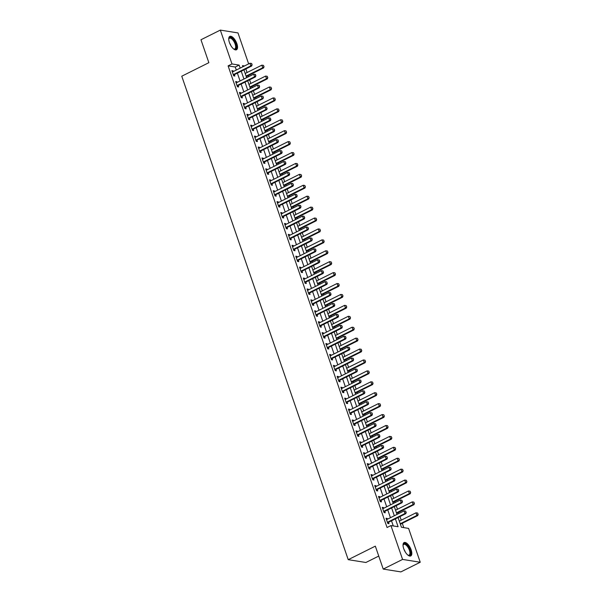 <?xml version="1.0" encoding="UTF-8"?>
<svg xmlns="http://www.w3.org/2000/svg" width="602" height="602" viewBox="0 0 602 602"><rect width="100%" height="100%" fill="white"/><g stroke="black" fill="none" stroke-linecap="round" stroke-linejoin="round"><path stroke-width="0.9" d="M403.709 548.67A7.472 3.206 -116.5 0 1 404.092 542.575A7.472 3.206 -116.5 0 1 411.151 549.859A7.472 3.206 -116.5 0 1 410.767 555.947A7.472 3.206 -116.5 0 1 403.709 548.67M229.415 42.486A7.472 3.206 -116.5 0 1 229.798 36.398A7.472 3.206 -116.5 0 1 236.864 43.675A7.472 3.206 -116.5 0 1 236.473 49.77A7.472 3.206 -116.5 0 1 229.415 42.486M378.748 556.075L365.888 562.486L348.227 559.672L181.759 76.206L208.856 62.683L200.963 39.755L220.324 30.1L237.986 32.922L248.649 63.887M403.791 527.63L402.294 523.281M401.225 520.181L399.984 516.576M398.915 513.476L398.532 512.362M397.463 509.262L396.221 505.657M395.153 502.557L394.777 501.443M393.708 498.343L392.466 494.739M391.398 491.638L391.014 490.525M389.945 487.424L388.704 483.82M387.635 480.72L387.252 479.606M386.183 476.506L384.949 472.901M383.88 469.801L383.497 468.687M382.428 465.587L381.186 461.982M380.118 458.882L379.734 457.776M378.666 454.668L377.424 451.064M376.355 447.963L375.979 446.857M374.911 443.749L373.669 440.152M372.6 437.044L372.217 435.938M371.148 432.83L369.906 429.234M368.838 426.126L368.454 425.02M367.386 421.912L366.151 418.315M365.083 415.207L364.699 414.101M363.631 410.993L362.389 407.396M361.32 404.288L360.937 403.182M359.868 400.074L358.626 396.477M357.558 393.369L357.182 392.263M356.113 389.155L354.871 385.558M353.803 382.451L353.419 381.344M352.351 378.237L351.109 374.64M350.04 371.532L349.657 370.426M348.588 367.325L347.354 363.721M346.285 360.613L345.902 359.507M344.833 356.407L343.591 352.802M342.523 349.702L342.139 348.588M341.071 345.488L339.829 341.883M338.76 338.783L338.384 337.669M337.316 334.569L336.074 330.965M335.005 327.864L334.622 326.751M333.553 323.65L332.312 320.046M331.243 316.945L330.859 315.832M329.791 312.731L328.549 309.127M327.48 306.027L327.104 304.913M326.036 301.813L324.794 298.208M323.725 295.108L323.342 293.994M322.273 290.894L321.032 287.289M319.963 284.189L319.579 283.075M318.518 279.975L317.277 276.371M316.208 273.27L315.824 272.157M314.756 269.056L313.514 265.452M312.446 262.352L312.062 261.238M310.993 258.138L309.752 254.533M308.683 251.433L308.307 250.319M307.238 247.219L305.997 243.614M304.928 240.514L304.544 239.4M303.476 236.3L302.234 232.696M301.166 229.595L300.782 228.489M299.713 225.381L298.479 221.777M297.411 218.677L297.027 217.57M295.958 214.462L294.717 210.858M293.648 207.758L293.264 206.652M292.196 203.544L290.954 199.947M289.886 196.839L289.509 195.733M288.441 192.625L287.199 189.028M286.131 185.92L285.747 184.814M284.678 181.706L283.437 178.109M282.368 175.001L281.984 173.895M280.916 170.787L279.682 167.19M278.613 164.083L278.229 162.976M277.161 159.869L275.919 156.272M274.851 153.164L274.467 152.058M273.398 148.95L272.157 145.353M271.088 142.245L270.712 141.139M269.643 138.031L268.402 134.434M267.333 131.326L266.949 130.22M265.881 127.12L264.639 123.515M263.571 120.408L263.187 119.301M262.118 116.201L260.884 112.597M259.816 109.496L259.432 108.383M258.363 105.282L257.122 101.678M256.053 98.577L255.669 97.464M254.601 94.364L253.359 90.759M252.291 87.659L251.914 86.545M250.846 83.445L249.604 79.84M248.536 76.74L248.152 75.626M247.083 72.526L245.842 68.921M398.08 517.524L401.429 527.254L408.592 528.398L420.241 562.245L402.58 559.424L390.931 525.576L398.088 526.72L395.386 518.871M402.58 559.424L383.226 569.078L400.887 571.9L420.241 562.245M244.909 72.691L245.255 73.436M246.707 77.65L246.338 76.589M248.671 83.603L249.017 84.355M250.462 88.569L250.101 87.508M252.426 94.522L252.772 95.274M254.225 99.488L253.856 98.427A0.956 0.828 99.1 0 1 254.097 98.254L271.133 89.751L270.268 89.615L269.372 86.997L252.697 95.312M256.189 105.44L256.535 106.193M257.987 110.407L257.618 109.346A0.956 0.828 99.1 0 1 257.852 109.165L274.888 100.669L274.03 100.534L273.127 97.915L256.46 106.23M259.951 116.359L260.29 117.112M261.742 121.326L261.381 120.257A0.956 0.828 99.1 0 1 261.614 120.084L278.651 111.588L277.793 111.453L276.89 108.834L260.222 117.149M263.706 127.278L264.052 128.03M265.505 132.244L265.136 131.176A0.956 0.828 99.1 0 1 265.377 131.003L282.406 122.507L281.548 122.372L280.645 119.753L263.977 128.068M267.469 138.197L267.815 138.949M269.26 143.163L268.898 142.095M271.224 149.115L271.57 149.868M273.022 154.082L272.653 153.013M274.986 160.034L275.332 160.787M276.785 164.993L276.416 163.932A0.956 0.828 99.1 0 1 276.649 163.759L293.686 155.263L292.828 155.128L291.925 152.509L275.257 160.824M278.749 170.953L279.087 171.705M280.54 175.912L280.178 174.851A0.956 0.828 99.1 0 1 280.412 174.678L297.448 166.182L296.59 166.047L295.687 163.428L279.019 171.736M282.504 181.872L282.85 182.624M284.302 186.831L283.933 185.77M286.266 192.79L286.612 193.535M288.057 197.749L287.696 196.688M290.021 203.709L290.367 204.454M291.82 208.668L291.451 207.607M293.784 214.628L294.13 215.373M295.582 219.587L295.213 218.526M297.546 225.547L297.885 226.292M299.337 230.506L298.976 229.445M301.301 236.466L301.647 237.211M303.099 241.425L302.731 240.364A0.956 0.828 99.1 0 1 302.972 240.19L320.008 231.695L319.143 231.559L318.24 228.933L301.572 237.248M305.063 247.384L305.41 248.129M306.854 252.343L306.493 251.282M308.818 258.303L309.165 259.048M310.617 263.262L310.248 262.201M312.581 269.222L312.927 269.967M314.379 274.181L314.011 273.12A0.956 0.828 99.1 0 1 314.244 272.947L331.281 264.451L330.423 264.308L329.52 261.689L312.852 270.005M316.343 280.141L316.682 280.886M318.134 285.1L317.773 284.039A0.956 0.828 99.1 0 1 318.007 283.866L335.043 275.37L334.185 275.227L333.282 272.608L316.614 280.923M320.098 291.059L320.445 291.804M321.897 296.018L321.528 294.957A0.956 0.828 99.1 0 1 321.769 294.784L338.806 286.289L337.94 286.146L337.037 283.527L320.369 291.842M323.861 301.978L324.207 302.723M325.652 306.937L325.291 305.876M327.616 312.897L327.962 313.642M329.414 317.856L329.046 316.795M331.378 323.808L331.725 324.561M333.177 328.775L332.808 327.714M335.141 334.727L335.487 335.48M336.932 339.694L336.571 338.633M338.896 345.646L339.242 346.398M340.694 350.612L340.326 349.551M342.658 356.565L343.005 357.317M344.449 361.531L344.088 360.463M346.413 367.483L346.76 368.236M348.212 372.45L347.843 371.381M350.176 378.402L350.522 379.155M351.974 383.369L351.606 382.3M353.938 389.321L354.285 390.073M355.729 394.287L355.368 393.219A0.956 0.828 99.1 0 1 355.601 393.046L372.638 384.55L371.78 384.415L370.877 381.796L354.209 390.111M357.693 400.24L358.039 400.992M359.492 405.199L359.123 404.138A0.956 0.828 99.1 0 1 359.364 403.965L376.4 395.469L375.535 395.333L374.632 392.715L357.964 401.03M361.456 411.158L361.802 411.911M363.254 416.117L362.886 415.056A0.956 0.828 99.1 0 1 363.119 414.883L380.155 406.388L379.298 406.252L378.395 403.633L361.727 411.941M365.218 422.077L365.557 422.822M367.009 427.036L366.641 425.975M368.973 432.996L369.319 433.741M370.772 437.955L370.403 436.894M372.736 443.915L373.082 444.66M374.527 448.874L374.166 447.813A0.956 0.828 99.1 0 1 374.399 447.64L391.435 439.144L390.578 439.008L389.675 436.382L373.007 444.697M376.491 454.834L376.837 455.579M378.289 459.793L377.921 458.732M380.253 465.752L380.599 466.497M382.052 470.711L381.683 469.65M384.016 476.671L384.354 477.416M385.807 481.63L385.446 480.569M387.771 487.59L388.117 488.335M389.569 492.549L389.201 491.488M391.533 498.509L391.879 499.254M393.324 503.468L392.963 502.407M395.288 509.427L395.634 510.172M397.087 514.386L396.718 513.325A0.956 0.828 99.1 0 1 396.959 513.152L413.995 504.657L413.13 504.514L412.235 501.895L395.559 510.21M399.051 520.346L399.397 521.091M400.857 525.584L400.481 524.244A0.956 0.828 99.1 0 1 400.714 524.071L417.75 515.575L416.893 515.432L415.99 512.814L399.322 521.129M236.308 70.043L235.262 67.018L228.105 65.881L387.056 527.51L390.931 525.576M393.287 525.952L391.511 520.805M390.442 517.697L387.756 509.886M386.687 506.779L383.993 498.968M382.925 495.86L380.238 488.049M379.17 484.941L376.476 477.13M375.407 474.022L372.713 466.211M371.645 463.104L368.958 455.293M367.89 452.185L365.196 444.374M364.127 441.274L361.441 433.455M360.372 430.355L357.678 422.536M356.61 419.436L353.916 411.617M352.847 408.517L350.161 400.699M349.092 397.598L346.398 389.78M345.33 386.68L342.643 378.861M341.575 375.761L338.881 367.942M337.812 364.842L335.118 357.024M334.05 353.923L331.363 346.105M330.295 343.005L327.601 335.186M326.532 332.086L323.846 324.267M322.777 321.167L320.083 313.349M319.015 310.248L316.321 302.437M315.252 299.329L312.566 291.518M311.497 288.411L308.803 280.6M307.735 277.492L305.048 269.681M303.98 266.573L301.286 258.762M300.217 255.654L297.523 247.843M296.455 244.736L293.768 236.925M292.7 233.817L290.006 226.006M288.937 222.898L286.251 215.087M285.182 211.979L282.488 204.168M281.42 201.068L278.726 193.25M277.657 190.149L274.971 182.331M273.902 179.23L271.209 171.412M270.14 168.312L267.446 160.493M266.385 157.393L263.691 149.574M262.623 146.474L259.929 138.656M258.86 135.555L256.174 127.737M255.105 124.637L252.411 116.818M251.343 113.718L248.649 105.899M247.58 102.799L244.894 94.981M243.825 91.88L241.131 84.062M240.063 80.961L237.376 73.143M233.32 71.533L233.072 70.795L231.875 70.607L233.681 75.852L234.87 76.04L234.404 74.686L233.561 75.506M237.083 82.451L236.827 81.714L235.638 81.526L237.436 86.763L238.633 86.959L238.166 85.597L237.323 86.425M240.838 93.37L240.589 92.633L239.393 92.445L241.199 97.682L242.395 97.878L241.929 96.516L241.078 97.343M244.6 104.289L244.344 103.552L243.155 103.363L244.961 108.601L246.15 108.796L245.684 107.434L244.841 108.262M248.363 115.208L248.107 114.47L246.91 114.282L248.716 119.52L249.913 119.715L249.446 118.353M252.118 126.127L251.869 125.389L250.673 125.201L252.479 130.438L253.668 130.634L253.201 129.272M255.88 137.045L255.624 136.308L254.435 136.12L256.234 141.357L257.43 141.553L256.964 140.191L256.121 141.018M259.635 147.964L259.387 147.227L258.19 147.038L259.996 152.276L261.193 152.472L260.726 151.11L259.876 151.937M263.398 158.875L263.142 158.145L261.953 157.957L263.759 163.195L264.948 163.383L264.481 162.028M267.16 169.794L266.904 169.064L265.708 168.876L267.514 174.113L268.71 174.302L268.244 172.947M270.915 180.713L270.667 179.983L269.47 179.795L271.276 185.032L272.465 185.22L271.999 183.866M274.678 191.632L274.422 190.902L273.233 190.714L275.031 195.951L276.228 196.139L275.761 194.785M278.433 202.55L278.184 201.82L276.988 201.632L278.794 206.87L279.99 207.058L279.524 205.703M282.195 213.469L281.939 212.739L280.75 212.544L282.556 217.789L283.745 217.977L283.279 216.622L282.436 217.45M285.958 224.388L285.702 223.658L284.505 223.462L286.311 228.707L287.508 228.895L287.041 227.541M289.712 235.307L289.464 234.577L288.268 234.381L290.074 239.626L291.263 239.814L290.796 238.46M293.475 246.226L293.219 245.496L292.03 245.3L293.829 250.545L295.025 250.733L294.559 249.378L293.716 250.199M297.23 257.144L296.982 256.414L295.785 256.219L297.591 261.464L298.788 261.652L298.321 260.297L297.471 261.118M300.992 268.063L300.737 267.333L299.548 267.137L301.354 272.382L302.543 272.571L302.076 271.216L301.233 272.036M304.755 278.982L304.499 278.244L303.303 278.056L305.109 283.301L306.305 283.489L305.839 282.135M308.51 289.901L308.262 289.163L307.065 288.975L308.871 294.22L310.06 294.408L309.594 293.054M312.272 300.819L312.017 300.082L310.828 299.894L312.634 305.139L313.823 305.327L313.356 303.972M316.027 311.738L315.779 311.001L314.583 310.813L316.389 316.058L317.585 316.246L317.119 314.891M319.79 322.657L319.534 321.919L318.345 321.731L320.151 326.969L321.34 327.164L320.874 325.802M323.552 333.576L323.297 332.838L322.108 332.65L323.906 337.888L325.103 338.083L324.636 336.721M327.307 344.494L327.059 343.757L325.863 343.569L327.669 348.806L328.865 349.002L328.391 347.64M331.07 355.413L330.814 354.676L329.625 354.488L331.431 359.725L332.62 359.921L332.153 358.559M334.825 366.332L334.577 365.595L333.38 365.406L335.186 370.644L336.383 370.84L335.916 369.477L335.073 370.305M338.587 377.251L338.339 376.513L337.143 376.325L338.949 381.563L340.138 381.758L339.671 380.396L338.828 381.224M342.35 388.17L342.094 387.432L340.905 387.244L342.704 392.481L343.9 392.67L343.433 391.315L342.591 392.143M346.105 399.081L345.857 398.351L344.66 398.163L346.466 403.4L347.663 403.588L347.188 402.234M349.867 410L349.611 409.27L348.423 409.082L350.229 414.319L351.417 414.507L350.951 413.153M353.622 420.918L353.374 420.188L352.178 420L353.984 425.238L355.18 425.426L354.713 424.071L353.871 424.899M357.385 431.837L357.137 431.107L355.94 430.919L357.746 436.157L358.935 436.345L358.468 434.99M361.147 442.756L360.891 442.026L359.703 441.83L361.501 447.075L362.697 447.263L362.231 445.909M364.902 453.675L364.654 452.945L363.457 452.749L365.263 457.994L366.46 458.182L365.986 456.828M368.665 464.593L368.409 463.864L367.22 463.668L369.026 468.913L370.215 469.101L369.748 467.746M372.427 475.512L372.171 474.782L370.975 474.587L372.781 479.832L373.977 480.02L373.511 478.665M376.182 486.431L375.934 485.701L374.737 485.505L376.543 490.75L377.732 490.939L377.266 489.584L376.423 490.404M379.945 497.35L379.689 496.62L378.5 496.424L380.298 501.669L381.495 501.857L381.028 500.503L380.186 501.323M383.7 508.269L383.451 507.539L382.255 507.343L384.061 512.588L385.257 512.776L384.783 511.422M387.462 519.187L387.206 518.45L386.017 518.262L387.823 523.507L389.012 523.695L388.546 522.34M383.226 569.078L375.332 546.149L348.227 559.672M228.105 65.881L231.973 63.947L220.324 30.1M240.175 68.109L239.137 65.091L231.973 63.947M394.318 515.771L391.624 507.953M390.555 504.852L387.869 497.034M386.8 493.933L384.106 486.115M383.038 483.015L380.351 475.196M379.283 472.096L376.589 464.277M375.52 461.177L372.826 453.359M371.758 450.258L369.071 442.44M368.003 439.34L365.309 431.521M364.24 428.421L361.554 420.602M360.485 417.502L357.791 409.684M356.723 406.583L354.029 398.765M352.96 395.664L350.274 387.854M349.205 384.746L346.511 376.935M345.443 373.827L342.749 366.016M341.68 362.908L338.994 355.097M337.925 351.989L335.231 344.178M334.163 341.071L331.476 333.26M330.408 330.152L327.714 322.341M326.645 319.233L323.951 311.422M322.883 308.314L320.196 300.503M319.128 297.396L316.434 289.585M315.365 286.484L312.679 278.666M311.61 275.565L308.916 267.747M307.848 264.647L305.154 256.828M304.085 253.728L301.399 245.909M300.33 242.809L297.636 234.991M296.568 231.89L293.881 224.072M292.813 220.972L290.119 213.153M289.05 210.053L286.356 202.234M285.288 199.134L282.601 191.316M281.533 188.215L278.839 180.397M277.77 177.297L275.084 169.478M274.015 166.378L271.321 158.559M270.253 155.459L267.559 147.648M266.49 144.54L263.804 136.729M262.735 133.621L260.041 125.81M258.973 122.703L256.286 114.892M255.218 111.784L252.524 103.973M251.455 100.865L248.761 93.054M247.693 89.946L245.006 82.135M243.938 79.028L241.244 71.217M244.517 65.949L242.478 65.626L242.869 66.769M243.938 69.87L246.632 77.688M247.7 80.788L250.394 88.607M251.463 91.707L254.149 99.526M255.218 102.626L257.912 110.444M258.98 113.545L261.667 121.363M262.735 124.463L265.429 132.282M266.498 135.382L269.192 143.201M270.26 146.301L272.947 154.112M274.015 157.22L276.709 165.031M277.778 168.139L280.464 175.95M281.533 179.057L284.227 186.868M285.295 189.976L287.989 197.787M289.058 200.895L291.744 208.706M292.813 211.814L295.507 219.625M296.575 222.732L299.262 230.543M300.33 233.651L303.024 241.462M304.093 244.562L306.787 252.381M307.855 255.481L310.542 263.3M311.61 266.4L314.304 274.219M315.373 277.319L318.059 285.137M319.128 288.238L321.822 296.056M322.89 299.156L325.584 306.975M326.653 310.075L329.339 317.894M330.408 320.994L333.102 328.812M334.17 331.913L336.857 339.731M337.925 342.831L340.619 350.65M341.688 353.75L344.382 361.569M345.45 364.669L348.137 372.487M349.205 375.588L351.899 383.406M352.968 386.507L355.654 394.318M356.723 397.425L359.417 405.236M360.485 408.344L363.179 416.155M364.248 419.263L366.934 427.074M368.003 430.182L370.697 437.993M371.765 441.1L374.452 448.911M375.52 452.019L378.214 459.83M379.283 462.938L381.977 470.749M383.045 473.857L385.731 481.668M386.8 484.768L389.494 492.587M390.563 495.687L393.249 503.505M394.318 506.606L397.011 514.424M235.262 67.018L239.137 65.091M232.109 71.277L233.072 70.795M235.864 82.196L236.827 81.714M239.626 93.114L240.589 92.633M243.389 104.033L244.344 103.552M247.144 114.952L248.107 114.47M250.906 125.871L251.869 125.389M254.661 136.789L255.624 136.308M258.424 147.708L259.387 147.227M262.186 158.627L263.142 158.145M265.941 169.546L266.904 169.064M269.704 180.465L270.667 179.983M273.458 191.383L274.422 190.902M277.221 202.302L278.184 201.82M280.983 213.221L281.939 212.739M284.738 224.14L285.702 223.658M288.501 235.051L289.464 234.577M292.256 245.97L293.219 245.496M296.018 256.888L296.982 256.414M299.781 267.807L300.737 267.333M303.536 278.726L304.499 278.244M307.298 289.645L308.262 289.163M311.053 300.564L312.017 300.082M314.816 311.482L315.779 311.001M318.578 322.401L319.534 321.919M322.333 333.32L323.297 332.838M326.096 344.239L327.059 343.757M329.851 355.157L330.814 354.676M333.613 366.076L334.577 365.595M337.376 376.995L338.339 376.513M341.131 387.914L342.094 387.432M344.893 398.833L345.857 398.351M348.648 409.751L349.611 409.27M352.411 420.67L353.374 420.188M356.173 431.589L357.137 431.107M359.928 442.508L360.891 442.026M363.691 453.426L364.654 452.945M367.446 464.345L368.409 463.864M371.208 475.256L372.171 474.782M374.971 486.175L375.934 485.701M378.726 497.094L379.689 496.62M382.488 508.013L383.451 507.539M386.243 518.932L387.206 518.45M233.787 74.37L234.645 74.513L251.681 66.009L250.816 65.874L233.787 74.37A0.956 0.828 -80.9 0 0 233.561 74.528L233.313 74.776M234.645 74.513A0.956 0.828 -80.9 0 0 234.419 74.671L233.561 74.528M251.508 63.466L252.103 64.798L251.651 63.488L249.92 63.255L232.884 71.751A0.956 0.828 -80.9 0 1 232.635 71.826L232.312 71.864M251.96 64.775L250.816 65.874L249.92 63.255M251.681 66.009L252.103 64.798M246.278 76.65L246.353 76.574A0.956 0.828 99.1 0 1 246.579 76.416L263.608 67.913L262.75 67.778L261.847 65.159L245.18 73.474M264.037 66.702L263.443 65.37L264.037 66.702L263.608 67.913M246.083 76.093L262.75 67.778L263.894 66.679M261.847 65.159L263.443 65.37M237.542 85.288L238.4 85.424L255.436 76.928L254.578 76.793L237.542 85.288A0.956 0.828 -80.9 0 0 237.323 85.446L237.068 85.695M238.4 85.424A0.956 0.828 -80.9 0 0 238.181 85.582L237.323 85.446M255.263 74.385L255.858 75.717L255.406 74.407L253.675 74.174L236.639 82.67A0.956 0.828 -80.9 0 1 236.39 82.745L236.067 82.783M255.715 75.694L254.578 76.793L253.675 74.174M255.436 76.928L255.858 75.717M241.304 96.207L242.162 96.343L259.199 87.847L258.341 87.711L241.304 96.207A0.956 0.828 -80.9 0 0 241.078 96.365L240.83 96.613M242.162 96.343A0.956 0.828 -80.9 0 0 241.944 96.501L241.078 96.365M259.026 85.303L259.62 86.635L259.169 85.326L257.438 85.093L240.401 93.588A0.956 0.828 -80.9 0 1 240.153 93.664L239.829 93.701M259.477 86.613L258.341 87.711L257.438 85.093M259.199 87.847L259.62 86.635M245.059 107.126L245.925 107.261L262.954 98.766L262.096 98.63L245.059 107.126A0.956 0.828 -80.9 0 0 244.841 107.284L244.593 107.532M245.925 107.261A0.956 0.828 -80.9 0 0 245.699 107.419L244.841 107.284M262.788 96.222L263.383 97.554L262.931 96.245L261.193 96.011L244.156 104.507A0.956 0.828 -80.9 0 1 243.908 104.582L243.584 104.62M263.24 97.532L262.096 98.63L261.193 96.011M262.954 98.766L263.383 97.554M250.033 87.568L250.116 87.493A0.956 0.828 99.1 0 1 250.334 87.335L267.371 78.832L266.513 78.696L265.61 76.078L248.942 84.393M267.792 77.62L267.198 76.288L267.792 77.62L267.371 78.832M249.845 87.012L266.513 78.696L267.649 77.598M265.61 76.078L267.198 76.288M271.555 88.539L270.96 87.207L271.555 88.539L271.133 89.751M253.6 97.93L270.268 89.615L271.412 88.517M269.372 86.997L270.96 87.207M275.31 99.458L274.723 98.126L275.31 99.458L274.888 100.669M257.363 108.849L274.03 100.534L275.167 99.435M273.127 97.915L274.723 98.126M266.995 108.45L266.543 107.141L266.995 108.45L265.858 109.549L266.716 109.684L249.679 118.18A0.956 0.828 -80.9 0 0 249.461 118.338L248.603 119.181M247.347 115.539L247.67 115.501A0.956 0.828 -80.9 0 0 247.919 115.426L264.955 106.93L265.858 109.549L248.822 118.045A0.956 0.828 -80.9 0 0 248.603 118.203L248.348 118.451M266.543 107.141L264.955 106.93M266.716 109.684L267.137 108.473M279.072 110.377L278.478 109.045L279.072 110.377L278.651 111.588M261.118 119.768L277.793 111.453L278.929 110.354M276.89 108.834L278.478 109.045M228.745 39.228A6.464 2.777 -116.5 0 1 228.798 38.889A6.464 2.777 -116.5 0 1 232.372 38.543A6.464 2.777 -116.5 0 1 236.247 45.955A6.464 2.777 -116.5 0 1 233.877 49.071A6.464 2.777 -116.5 0 1 233.576 48.912M233.629 48.943A5.99 2.574 63.5 0 0 234.803 48.943A5.99 2.574 63.5 0 0 235.307 44.676A5.99 2.574 63.5 0 0 231.996 39.092A5.99 2.574 63.5 0 0 229.46 38.227A5.99 2.574 63.5 0 0 228.752 39.168M236.044 49.906A7.427 3.191 63.5 0 0 236.375 44.48A7.427 3.191 63.5 0 0 232.349 37.828A7.427 3.191 63.5 0 0 229.437 36.654M403.031 545.404A6.464 2.777 -116.5 0 1 403.092 545.066A6.464 2.777 -116.5 0 1 406.154 544.306A6.464 2.777 -116.5 0 1 410.03 550.085A6.464 2.777 -116.5 0 1 408.171 555.255A6.464 2.777 -116.5 0 1 407.863 555.089M407.915 555.119A5.99 2.574 63.5 0 0 409.097 555.119A5.99 2.574 63.5 0 0 409.405 550.243A5.99 2.574 63.5 0 0 403.746 544.404A5.99 2.574 63.5 0 0 403.039 545.344M410.338 556.082A7.427 3.191 63.5 0 0 410.511 550.16A7.427 3.191 63.5 0 0 403.731 542.831M270.757 119.369L270.306 118.06L270.757 119.369L269.613 120.468L270.479 120.603L253.442 129.099A0.956 0.828 -80.9 0 0 253.216 129.257L252.358 130.1M251.109 126.458L251.433 126.42A0.956 0.828 -80.9 0 0 251.681 126.345L268.718 117.849L269.613 120.468L252.584 128.963A0.956 0.828 -80.9 0 0 252.358 129.121L252.11 129.37M270.306 118.06L268.718 117.849M270.479 120.603L270.9 119.392M256.339 139.882L257.197 140.018L274.234 131.522L273.376 131.386L256.339 139.882A0.956 0.828 -80.9 0 0 256.121 140.04L255.865 140.289M257.197 140.018A0.956 0.828 -80.9 0 0 256.979 140.176L256.121 140.04M274.06 128.978L274.655 130.31L274.203 129.001L272.473 128.768L255.436 137.264A0.956 0.828 -80.9 0 1 255.188 137.339L254.864 137.376M274.512 130.288L273.376 131.386L272.473 128.768M274.234 131.522L274.655 130.31M260.102 150.801L260.959 150.936L277.996 142.441L277.138 142.305L260.102 150.801A0.956 0.828 -80.9 0 0 259.876 150.959L259.628 151.207M260.959 150.936A0.956 0.828 -80.9 0 0 260.741 151.094L259.876 150.959M277.823 139.89L278.417 141.229L277.966 139.92L276.235 139.687L259.199 148.182A0.956 0.828 -80.9 0 1 258.95 148.258L258.627 148.295M278.274 141.207L277.138 142.305L276.235 139.687M277.996 142.441L278.417 141.229M282.037 152.125L281.585 150.809L282.037 152.125L280.893 153.224L281.751 153.359L264.722 161.855A0.956 0.828 -80.9 0 0 264.496 162.013L263.638 162.856M262.389 159.214L262.705 159.176A0.956 0.828 -80.9 0 0 262.954 159.101L279.99 150.605L280.893 153.224L263.857 161.72A0.956 0.828 -80.9 0 0 263.638 161.878L263.39 162.126M281.585 150.809L279.99 150.605M281.751 153.359L282.18 152.148M285.792 163.044L285.34 161.727L285.792 163.044L284.656 164.143L285.514 164.278L268.477 172.774A0.956 0.828 -80.9 0 0 268.259 172.932L267.401 173.775M266.144 170.133L266.468 170.095A0.956 0.828 -80.9 0 0 266.716 170.02L283.753 161.517L284.656 164.143L267.619 172.639A0.956 0.828 -80.9 0 0 267.401 172.797L267.145 173.045M285.34 161.727L283.753 161.517M285.514 164.278L285.935 163.067M282.835 121.295L282.24 119.964L282.835 121.295L282.406 122.507M264.88 130.687L281.548 122.372L282.692 121.273M280.645 119.753L282.24 119.964M268.831 142.162L268.913 142.08A0.956 0.828 99.1 0 1 269.132 141.921L286.168 133.426L285.31 133.29L284.407 130.672L267.739 138.987M286.59 132.214L285.995 130.882L286.59 132.214L286.168 133.426M268.642 141.605L285.31 133.29L286.447 132.192M284.407 130.672L285.995 130.882M272.593 153.081L272.668 152.998A0.956 0.828 99.1 0 1 272.894 152.84L289.931 144.345L289.065 144.209L288.17 141.59L271.494 149.906M290.352 143.133L289.758 141.801L290.352 143.133L289.931 144.345M272.397 152.524L289.065 144.209L290.209 143.11M288.17 141.59L289.758 141.801M294.115 154.052L293.52 152.72L294.115 154.052L293.686 155.263M276.16 163.443L292.828 155.128L293.964 154.029M291.925 152.509L293.52 152.72M297.87 164.971L297.275 163.639L297.87 164.971L297.448 166.182M279.915 174.362L296.59 166.047L297.727 164.948M295.687 163.428L297.275 163.639M289.554 173.955L289.103 172.646L289.554 173.955L288.411 175.062L289.276 175.197L272.239 183.693A0.956 0.828 -80.9 0 0 272.014 183.851L271.156 184.694M269.907 181.051L270.23 181.014A0.956 0.828 -80.9 0 0 270.479 180.939L287.515 172.435L288.411 175.062L271.382 183.557A0.956 0.828 -80.9 0 0 271.156 183.715L270.908 183.964M289.103 172.646L287.515 172.435M289.276 175.197L289.697 173.986M283.873 185.837L283.948 185.755A0.956 0.828 99.1 0 1 284.174 185.597L301.203 177.101L300.345 176.965L299.442 174.347L282.774 182.654M301.632 175.889L301.038 174.55L301.632 175.889L301.203 177.101M283.677 185.281L300.345 176.965L301.489 175.867M299.442 174.347L301.038 174.55M293.309 184.874L292.858 183.565L293.309 184.874L292.173 185.98L293.031 186.116L275.994 194.612A0.956 0.828 -80.9 0 0 275.776 194.77L274.918 195.612M273.662 191.97L273.985 191.933A0.956 0.828 -80.9 0 0 274.234 191.857L291.27 183.354L292.173 185.98L275.137 194.476A0.956 0.828 -80.9 0 0 274.918 194.634L274.662 194.882M292.858 183.565L291.27 183.354M293.031 186.116L293.452 184.897M287.628 196.756L287.711 196.673A0.956 0.828 99.1 0 1 287.929 196.515L304.966 188.02L304.108 187.884L303.205 185.258L286.537 193.573M305.387 186.808L304.793 185.469L305.387 186.808L304.966 188.02M287.44 196.199L304.108 187.884L305.244 186.786M303.205 185.258L304.793 185.469M297.072 195.793L296.62 194.484L297.072 195.793L295.936 196.899L296.794 197.035L279.757 205.53A0.956 0.828 -80.9 0 0 279.539 205.688L278.673 206.531M277.424 202.889L277.748 202.851A0.956 0.828 -80.9 0 0 277.996 202.776L295.033 194.273L295.936 196.899L278.899 205.395A0.956 0.828 -80.9 0 0 278.673 205.553L278.425 205.794M296.62 194.484L295.033 194.273M296.794 197.035L297.215 195.816M291.391 207.675L291.473 207.592A0.956 0.828 99.1 0 1 291.692 207.434L308.728 198.938L307.87 198.803L306.967 196.177L290.292 204.492M309.15 197.727L308.555 196.387L309.15 197.727L308.728 198.938M291.195 207.118L307.87 198.803L309.007 197.697M306.967 196.177L308.555 196.387M282.654 216.314L283.519 216.449L300.548 207.953L299.691 207.818L282.654 216.314A0.956 0.828 -80.9 0 0 282.436 216.472L282.188 216.712M283.519 216.449A0.956 0.828 -80.9 0 0 283.294 216.607L282.436 216.472M300.383 205.402L300.977 206.734L300.526 205.425L298.788 205.192L281.751 213.687A0.956 0.828 -80.9 0 1 281.503 213.77L281.187 213.808M300.834 206.712L299.691 207.818L298.788 205.192M300.548 207.953L300.977 206.734M295.146 218.594L295.228 218.511A0.956 0.828 99.1 0 1 295.447 218.353L312.483 209.857L311.625 209.722L310.722 207.096L294.054 215.411M312.912 208.638L312.318 207.306L312.912 208.638L312.483 209.857M294.957 218.037L311.625 209.722L312.762 208.616M310.722 207.096L312.318 207.306M304.589 217.631L304.138 216.321L304.589 217.631L303.453 218.729L304.311 218.872L287.274 227.368A0.956 0.828 -80.9 0 0 287.056 227.526L286.198 228.369M284.942 224.727L285.265 224.689A0.956 0.828 -80.9 0 0 285.514 224.606L302.55 216.11L303.453 218.729L286.417 227.232A0.956 0.828 -80.9 0 0 286.198 227.39L285.942 227.631M304.138 216.321L302.55 216.11M304.311 218.872L304.732 217.653M298.908 229.505L298.991 229.43A0.956 0.828 99.1 0 1 299.209 229.272L316.246 220.776L315.388 220.641L314.485 218.014L297.817 226.329M316.667 219.557L316.073 218.225L316.667 219.557L316.246 220.776M298.712 228.948L315.388 220.641L316.524 219.534M314.485 218.014L316.073 218.225M308.352 228.549L307.9 227.24L308.352 228.549L307.208 229.648L308.073 229.791L291.037 238.287A0.956 0.828 -80.9 0 0 290.811 238.445L289.953 239.287M288.704 235.645L289.028 235.6A0.956 0.828 -80.9 0 0 289.276 235.525L306.313 227.029L307.208 229.648L290.179 238.151A0.956 0.828 -80.9 0 0 289.953 238.309L289.705 238.55M307.9 227.24L306.313 227.029M308.073 229.791L308.495 228.572M320.43 230.476L319.835 229.144L320.43 230.476L320.008 231.695M302.475 239.867L319.143 231.559L320.287 230.453M318.24 228.933L319.835 229.144M293.934 249.07L294.792 249.205L311.828 240.71L310.971 240.567L293.934 249.07A0.956 0.828 -80.9 0 0 293.716 249.228L293.46 249.469M294.792 249.205A0.956 0.828 -80.9 0 0 294.574 249.363L293.716 249.228M311.663 238.159L312.25 239.491L311.806 238.181L310.068 237.948L293.031 246.444A0.956 0.828 -80.9 0 1 292.783 246.519L292.459 246.564M312.107 239.468L310.971 240.567L310.068 237.948M311.828 240.71L312.25 239.491M297.697 259.981L298.554 260.124L315.591 251.628L314.733 251.485L297.697 259.981A0.956 0.828 -80.9 0 0 297.471 260.147L297.222 260.388M298.554 260.124A0.956 0.828 -80.9 0 0 298.336 260.282L297.471 260.147M315.418 249.077L316.012 250.409L315.561 249.1L313.83 248.867L296.794 257.363A0.956 0.828 -80.9 0 1 296.545 257.438L296.222 257.483M315.869 250.387L314.733 251.485L313.83 248.867M315.591 251.628L316.012 250.409M301.452 270.9L302.317 271.043L319.346 262.547L318.488 262.404L301.452 270.9A0.956 0.828 -80.9 0 0 301.233 271.058L300.985 271.306M302.317 271.043A0.956 0.828 -80.9 0 0 302.091 271.201L301.233 271.058M319.18 259.996L319.775 261.328L319.323 260.019L317.585 259.786L300.548 268.281A0.956 0.828 -80.9 0 1 300.3 268.357L299.984 268.402M319.632 261.306L318.488 262.404L317.585 259.786M319.346 262.547L319.775 261.328M323.387 272.224L322.935 270.915L323.387 272.224L322.251 273.323L323.108 273.458L306.072 281.962A0.956 0.828 -80.9 0 0 305.854 282.12L304.996 282.955M303.739 279.32L304.063 279.275A0.956 0.828 -80.9 0 0 304.311 279.2L321.348 270.704L322.251 273.323L305.214 281.819A0.956 0.828 -80.9 0 0 304.996 281.977L304.74 282.225M322.935 270.915L321.348 270.704M323.108 273.458L323.53 272.247M327.149 283.143L326.698 281.834L327.149 283.143L326.006 284.242L326.871 284.377L309.834 292.881A0.956 0.828 -80.9 0 0 309.609 293.039L308.751 293.874M307.502 290.239L307.825 290.194A0.956 0.828 -80.9 0 0 308.073 290.119L325.11 281.623L326.006 284.242L308.976 292.738A0.956 0.828 -80.9 0 0 308.751 292.896L308.502 293.144M326.698 281.834L325.11 281.623M326.871 284.377L327.292 283.166M330.904 294.062L330.46 292.753L330.904 294.062L329.768 295.161L330.626 295.296L313.589 303.799A0.956 0.828 -80.9 0 0 313.371 303.957L312.513 304.793M311.257 301.158L311.58 301.113A0.956 0.828 -80.9 0 0 311.828 301.038L328.865 292.542L329.768 295.161L312.731 303.656A0.956 0.828 -80.9 0 0 312.513 303.814L312.257 304.063M330.46 292.753L328.865 292.542M330.626 295.296L331.055 294.085M334.667 304.981L334.215 303.671L334.667 304.981L333.531 306.079L334.388 306.215L317.352 314.711A0.956 0.828 -80.9 0 0 317.134 314.876L316.276 315.711M315.019 312.069L315.343 312.032A0.956 0.828 -80.9 0 0 315.591 311.956L332.628 303.461L333.531 306.079L316.494 314.575A0.956 0.828 -80.9 0 0 316.276 314.733L316.02 314.981M334.215 303.671L332.628 303.461M334.388 306.215L334.81 305.003M338.429 315.899L337.978 314.59L338.429 315.899L337.286 316.998L338.143 317.134L321.114 325.629A0.956 0.828 -80.9 0 0 320.889 325.787L320.031 326.63M318.782 322.988L319.098 322.95A0.956 0.828 -80.9 0 0 319.353 322.875L336.383 314.379L337.286 316.998L320.249 325.494A0.956 0.828 -80.9 0 0 320.031 325.652L319.782 325.9M337.978 314.59L336.383 314.379M338.143 317.134L338.572 315.922M342.184 326.818L341.733 325.509L342.184 326.818L341.048 327.917L341.906 328.052L324.869 336.548A0.956 0.828 -80.9 0 0 324.651 336.706L323.793 337.549M322.537 333.907L322.86 333.869A0.956 0.828 -80.9 0 0 323.108 333.794L340.145 325.298L341.048 327.917L324.011 336.413A0.956 0.828 -80.9 0 0 323.793 336.571L323.537 336.819M341.733 325.509L340.145 325.298M341.906 328.052L342.327 326.841M345.947 337.737L345.495 336.428L345.947 337.737L344.811 338.836L345.668 338.971L328.632 347.467A0.956 0.828 -80.9 0 0 328.406 347.625L327.548 348.468M326.299 344.826L326.623 344.788A0.956 0.828 -80.9 0 0 326.871 344.713L343.908 336.217L344.811 338.836L327.774 347.331A0.956 0.828 -80.9 0 0 327.548 347.489L327.3 347.738M345.495 336.428L343.908 336.217M345.668 338.971L346.09 337.76M349.702 348.656L349.258 347.346L349.702 348.656L348.566 349.754L349.423 349.89L332.387 358.386A0.956 0.828 -80.9 0 0 332.169 358.544L331.311 359.386M330.054 355.744L330.378 355.707A0.956 0.828 -80.9 0 0 330.626 355.632L347.663 347.136L348.566 349.754L331.529 358.25A0.956 0.828 -80.9 0 0 331.311 358.408L331.055 358.657M349.258 347.346L347.663 347.136M349.423 349.89L349.852 348.678M335.291 369.169L336.149 369.304L353.186 360.809L352.328 360.673L335.291 369.169A0.956 0.828 -80.9 0 0 335.073 369.327L334.817 369.575M336.149 369.304A0.956 0.828 -80.9 0 0 335.931 369.462L335.073 369.327M353.013 358.265L353.607 359.597L353.156 358.288L351.425 358.055L334.388 366.55A0.956 0.828 -80.9 0 1 334.14 366.626L333.817 366.663M353.464 359.575L352.328 360.673L351.425 358.055M353.186 360.809L353.607 359.597M339.046 380.088L339.912 380.223L356.948 371.727L356.083 371.592L339.046 380.088A0.956 0.828 -80.9 0 0 338.828 380.246L338.58 380.494M339.912 380.223A0.956 0.828 -80.9 0 0 339.686 380.381L338.828 380.246M356.775 369.184L357.37 370.516L356.918 369.207L355.18 368.973L338.151 377.469A0.956 0.828 -80.9 0 1 337.895 377.544L337.579 377.582M357.227 370.493L356.083 371.592L355.18 368.973M356.948 371.727L357.37 370.516M342.809 391.007L343.667 391.142L360.703 382.646L359.845 382.511L342.809 391.007A0.956 0.828 -80.9 0 0 342.591 391.165L342.335 391.413M343.667 391.142A0.956 0.828 -80.9 0 0 343.449 391.3L342.591 391.165M360.53 380.095L361.125 381.435L360.673 380.125L358.942 379.892L341.906 388.388A0.956 0.828 -80.9 0 1 341.658 388.463L341.334 388.501M360.982 381.412L359.845 382.511L358.942 379.892M360.703 382.646L361.125 381.435M364.744 392.331L364.293 391.014L364.744 392.331L363.608 393.43L364.466 393.565L347.429 402.061A0.956 0.828 -80.9 0 0 347.211 402.219L346.346 403.062M345.096 399.419L345.42 399.382A0.956 0.828 -80.9 0 0 345.668 399.307L362.705 390.811L363.608 393.43L346.571 401.925A0.956 0.828 -80.9 0 0 346.346 402.083L346.097 402.332M364.293 391.014L362.705 390.811M364.466 393.565L364.887 392.353M368.507 403.25L368.055 401.933L368.507 403.25L367.363 404.348L368.221 404.484L351.184 412.98A0.956 0.828 -80.9 0 0 350.966 413.138L350.108 413.98M348.851 410.338L349.175 410.301A0.956 0.828 -80.9 0 0 349.423 410.225L366.46 401.722L367.363 404.348L350.326 412.844A0.956 0.828 -80.9 0 0 350.108 413.002L349.852 413.25M368.055 401.933L366.46 401.722M368.221 404.484L368.65 403.272M354.089 423.763L354.947 423.898L371.983 415.403L371.125 415.267L354.089 423.763A0.956 0.828 -80.9 0 0 353.871 423.921L353.615 424.169M354.947 423.898A0.956 0.828 -80.9 0 0 354.728 424.056L353.871 423.921M371.81 412.852L372.405 414.184L371.953 412.874L370.222 412.641L353.186 421.144A0.956 0.828 -80.9 0 1 352.938 421.219L352.614 421.257M372.262 414.161L371.125 415.267L370.222 412.641M371.983 415.403L372.405 414.184M376.024 425.08L375.573 423.77L376.024 425.08L374.88 426.186L375.746 426.321L358.709 434.817A0.956 0.828 -80.9 0 0 358.483 434.975L357.626 435.818M356.376 432.176L356.693 432.138A0.956 0.828 -80.9 0 0 356.948 432.063L373.977 423.56L374.88 426.186L357.844 434.682A0.956 0.828 -80.9 0 0 357.626 434.84L357.377 435.088M375.573 423.77L373.977 423.56M375.746 426.321L376.167 425.102M306.426 251.343L306.508 251.267A0.956 0.828 99.1 0 1 306.727 251.109L323.763 242.614L322.905 242.471L322.002 239.852L305.334 248.167M324.185 241.394L323.59 240.063L324.185 241.394L323.763 242.614M306.237 250.786L322.905 242.471L324.042 241.372M322.002 239.852L323.59 240.063M310.188 262.261L310.271 262.186A0.956 0.828 99.1 0 1 310.489 262.028L327.526 253.532L326.668 253.389L325.765 250.771L309.089 259.086M327.947 252.313L327.353 250.981L327.947 252.313L327.526 253.532M309.992 261.704L326.668 253.389L327.804 252.291M325.765 250.771L327.353 250.981M331.71 263.232L331.115 261.9L331.71 263.232L331.281 264.451M313.755 272.623L330.423 264.308L331.567 263.209M329.52 261.689L331.115 261.9M335.464 274.151L334.87 272.819L335.464 274.151L335.043 275.37M317.517 283.542L334.185 275.227L335.322 274.128M333.282 272.608L334.87 272.819M339.227 285.07L338.633 283.738L339.227 285.07L338.806 286.289M321.272 294.461L337.94 286.146L339.084 285.047M337.037 283.527L338.633 283.738M325.223 305.936L325.306 305.861A0.956 0.828 99.1 0 1 325.524 305.703L342.561 297.2L341.703 297.064L340.8 294.446L324.132 302.761M342.982 295.988L342.387 294.656L342.982 295.988L342.561 297.2M325.035 305.38L341.703 297.064L342.839 295.966M340.8 294.446L342.387 294.656M328.985 316.855L329.068 316.78A0.956 0.828 99.1 0 1 329.286 316.622L346.323 308.119L345.465 307.983L344.562 305.364L327.887 313.68M346.744 306.907L346.15 305.575L346.744 306.907L346.323 308.119M328.79 316.298L345.465 307.983L346.601 306.885M344.562 305.364L346.15 305.575M332.74 327.774L332.823 327.699A0.956 0.828 99.1 0 1 333.041 327.541L350.078 319.037L349.22 318.902L348.317 316.283L331.649 324.598M350.507 317.826L349.912 316.494L350.507 317.826L350.078 319.037M332.552 327.217L349.22 318.902L350.364 317.803M348.317 316.283L349.912 316.494M336.503 338.693L336.586 338.617A0.956 0.828 99.1 0 1 336.804 338.459L353.841 329.956L352.983 329.821L352.08 327.202L335.412 335.517M354.262 328.745L353.667 327.413L354.262 328.745L353.841 329.956M336.315 338.136L352.983 329.821L354.119 328.722M352.08 327.202L353.667 327.413M340.265 349.611L340.341 349.529A0.956 0.828 99.1 0 1 340.566 349.371L357.603 340.875L356.738 340.74L355.835 338.121L339.167 346.436M358.024 339.663L357.43 338.332L358.024 339.663L357.603 340.875M340.07 349.055L356.738 340.74L357.881 339.641M355.835 338.121L357.43 338.332M344.02 360.53L344.103 360.447A0.956 0.828 99.1 0 1 344.321 360.289L361.358 351.794L360.5 351.658L359.597 349.04L342.929 357.355M361.779 350.582L361.185 349.25L361.779 350.582L361.358 351.794M343.832 359.973L360.5 351.658L361.636 350.56M359.597 349.04L361.185 349.25M347.783 371.449L347.866 371.366A0.956 0.828 99.1 0 1 348.084 371.208L365.121 362.713L364.263 362.577L363.36 359.958L346.684 368.273M365.542 361.501L364.947 360.169L365.542 361.501L365.121 362.713M347.587 370.892L364.263 362.577L365.399 361.478M363.36 359.958L364.947 360.169M351.538 382.368L351.621 382.285A0.956 0.828 99.1 0 1 351.839 382.127L368.875 373.631L368.018 373.496L367.115 370.877L350.447 379.192M369.304 372.42L368.71 371.088L369.304 372.42L368.875 373.631M351.35 381.811L368.018 373.496L369.161 372.397M367.115 370.877L368.71 371.088M373.059 383.339L372.465 382.007L373.059 383.339L372.638 384.55M355.112 392.73L371.78 384.415L372.916 383.316M370.877 381.796L372.465 382.007M376.822 394.257L376.227 392.925L376.822 394.257L376.4 395.469M358.867 403.649L375.535 395.333L376.679 394.235M374.632 392.715L376.227 392.925M380.577 405.176L379.982 403.844L380.577 405.176L380.155 406.388M362.63 414.567L379.298 406.252L380.434 405.154M378.395 403.633L379.982 403.844M366.58 426.043L366.663 425.96A0.956 0.828 99.1 0 1 366.881 425.802L383.918 417.306L383.06 417.171L382.157 414.552L365.482 422.86M384.339 416.095L383.745 414.755L384.339 416.095L383.918 417.306M366.385 425.486L383.06 417.171L384.196 416.072M382.157 414.552L383.745 414.755M370.335 436.962L370.418 436.879A0.956 0.828 99.1 0 1 370.636 436.721L387.673 428.225L386.815 428.09L385.912 425.463L369.244 433.779M388.102 427.014L387.507 425.674L388.102 427.014L387.673 428.225M370.147 436.405L386.815 428.09L387.959 426.991M385.912 425.463L387.507 425.674M379.779 435.998L379.328 434.689L379.779 435.998L378.643 437.105L379.501 437.24L362.464 445.736A0.956 0.828 -80.9 0 0 362.246 445.894L361.388 446.737M360.131 443.095L360.455 443.057A0.956 0.828 -80.9 0 0 360.703 442.974L377.74 434.478L378.643 437.105L361.606 445.6A0.956 0.828 -80.9 0 0 361.388 445.758L361.132 445.999M379.328 434.689L377.74 434.478M379.501 437.24L379.922 436.021M391.857 437.932L391.262 436.593L391.857 437.932L391.435 439.144M373.91 447.324L390.578 439.008L391.714 437.902M389.675 436.382L391.262 436.593M383.542 446.917L383.09 445.608L383.542 446.917L382.405 448.023L383.263 448.159L366.227 456.655A0.956 0.828 -80.9 0 0 366.008 456.813L365.143 457.655M363.894 454.013L364.218 453.976A0.956 0.828 -80.9 0 0 364.466 453.893L381.502 445.397L382.405 448.023L365.369 456.519A0.956 0.828 -80.9 0 0 365.143 456.677L364.895 456.918M383.09 445.608L381.502 445.397M383.263 448.159L383.685 446.94M377.86 458.799L377.936 458.716A0.956 0.828 99.1 0 1 378.161 458.558L395.198 450.063L394.333 449.927L393.43 447.301L376.762 455.616M395.619 448.844L395.025 447.512L395.619 448.844L395.198 450.063M377.665 458.242L394.333 449.927L395.476 448.821M393.43 447.301L395.025 447.512M387.304 457.836L386.853 456.527L387.304 457.836L386.16 458.935L387.018 459.078L369.982 467.573A0.956 0.828 -80.9 0 0 369.763 467.731L368.906 468.574M367.649 464.932L367.972 464.887A0.956 0.828 -80.9 0 0 368.221 464.812L385.257 456.316L386.16 458.935L369.124 467.438A0.956 0.828 -80.9 0 0 368.906 467.596L368.65 467.837M386.853 456.527L385.257 456.316M387.018 459.078L387.447 457.859M381.615 469.711L381.698 469.635A0.956 0.828 99.1 0 1 381.916 469.477L398.953 460.981L398.095 460.846L397.192 458.22L380.524 466.535M399.374 459.762L398.78 458.431L399.374 459.762L398.953 460.981M381.427 469.154L398.095 460.846L399.231 459.74M397.192 458.22L398.78 458.431M391.059 468.755L390.608 467.445L391.059 468.755L389.923 469.853L390.781 469.996L373.744 478.492A0.956 0.828 -80.9 0 0 373.526 478.65L372.668 479.493M371.411 475.851L371.735 475.806A0.956 0.828 -80.9 0 0 371.983 475.731L389.02 467.235L389.923 469.853L372.886 478.357A0.956 0.828 -80.9 0 0 372.668 478.515L372.412 478.756M390.608 467.445L389.02 467.235M390.781 469.996L391.202 468.777M385.378 480.629L385.461 480.554A0.956 0.828 99.1 0 1 385.679 480.396L402.715 471.9L401.858 471.765L400.955 469.139L384.279 477.454M403.137 470.681L402.542 469.349L403.137 470.681L402.715 471.9M385.182 480.072L401.858 471.765L402.994 470.659M400.955 469.139L402.542 469.349M376.641 489.276L377.507 489.411L394.543 480.915L393.678 480.772L376.641 489.276A0.956 0.828 -80.9 0 0 376.423 489.434L376.175 489.674M377.507 489.411A0.956 0.828 -80.9 0 0 377.281 489.569L376.423 489.434M394.37 478.364L394.965 479.696L394.513 478.387L392.775 478.154L375.746 486.649A0.956 0.828 -80.9 0 1 375.497 486.725L375.174 486.77M394.822 479.674L393.678 480.772L392.775 478.154M394.543 480.915L394.965 479.696M389.133 491.548L389.216 491.473A0.956 0.828 99.1 0 1 389.434 491.315L406.47 482.819L405.613 482.676L404.71 480.057L388.042 488.372M406.899 481.6L406.305 480.268L406.899 481.6L406.47 482.819M388.945 490.991L405.613 482.676L406.756 481.577M404.71 480.057L406.305 480.268M380.404 500.187L381.262 500.33L398.298 491.834L397.44 491.691L380.404 500.187A0.956 0.828 -80.9 0 0 380.186 500.345L379.93 500.593M381.262 500.33A0.956 0.828 -80.9 0 0 381.043 500.488L380.186 500.345M398.125 489.283L398.72 490.615L398.268 489.306L396.537 489.072L379.501 497.568A0.956 0.828 -80.9 0 1 379.252 497.643L378.929 497.688M398.577 490.592L397.44 491.691L396.537 489.072M398.298 491.834L398.72 490.615M392.895 502.467L392.978 502.392A0.956 0.828 99.1 0 1 393.196 502.234L410.233 493.738L409.375 493.595L408.472 490.976L391.804 499.291M410.654 492.519L410.06 491.187L410.654 492.519L410.233 493.738M392.707 501.91L409.375 493.595L410.511 492.496M408.472 490.976L410.06 491.187M402.339 501.511L401.888 500.202L402.339 501.511L401.203 502.61L402.061 502.745L385.024 511.248A0.956 0.828 -80.9 0 0 384.806 511.407L383.941 512.242M382.691 508.607L383.015 508.562A0.956 0.828 -80.9 0 0 383.263 508.487L400.3 499.991L401.203 502.61L384.166 511.106A0.956 0.828 -80.9 0 0 383.941 511.264L383.692 511.512M401.888 500.202L400.3 499.991M402.061 502.745L402.482 501.534M414.417 503.438L413.822 502.106L414.417 503.438L413.995 504.657M396.462 512.829L413.13 504.514L414.274 503.415M412.235 501.895L413.822 502.106M406.102 512.43L405.65 511.121L406.102 512.43L404.958 513.529L405.816 513.664L388.779 522.167A0.956 0.828 -80.9 0 0 388.561 522.325L387.703 523.161M386.446 519.526L386.77 519.481A0.956 0.828 -80.9 0 0 387.018 519.406L404.055 510.91L404.958 513.529L387.921 522.024A0.956 0.828 -80.9 0 0 387.703 522.182L387.455 522.431M405.65 511.121L404.055 510.91M405.816 513.664L406.245 512.452M418.172 514.356L417.577 513.024L418.172 514.356L417.75 515.575M400.225 523.748L416.893 515.432L418.029 514.334M415.99 512.814L417.577 513.024M246.579 76.416L246.173 76.349M250.334 87.335L249.928 87.267M254.097 98.254L253.69 98.186M257.852 109.165L257.453 109.105M248.603 118.203L249.461 118.338M248.822 118.045L249.679 118.18M261.614 120.084L261.208 120.024M229.663 43.156A5.99 2.574 -116.5 0 1 230.987 45.82M403.95 549.333A5.99 2.574 -116.5 0 1 405.281 551.996M252.358 129.121L253.216 129.257M252.584 128.963L253.442 129.099M263.638 161.878L264.496 162.013M263.857 161.72L264.722 161.855M267.401 172.797L268.259 172.932M267.619 172.639L268.477 172.774M265.377 131.003L264.97 130.943M269.132 141.921L268.725 141.861M272.894 152.84L272.488 152.78M276.649 163.759L276.25 163.699M280.412 174.678L280.005 174.618M271.156 183.715L272.014 183.851M271.382 183.557L272.239 183.693M284.174 185.597L283.768 185.536M274.918 194.634L275.776 194.77M275.137 194.476L275.994 194.612M287.929 196.515L287.523 196.455M278.673 205.553L279.539 205.688M278.899 205.395L279.757 205.53M291.692 207.434L291.285 207.366M295.447 218.353L295.048 218.285M286.198 227.39L287.056 227.526M286.417 227.232L287.274 227.368M299.209 229.272L298.803 229.204M289.953 238.309L290.811 238.445M290.179 238.151L291.037 238.287M302.972 240.19L302.565 240.123M304.996 281.977L305.854 282.12M305.214 281.819L306.072 281.962M308.751 292.896L309.609 293.039M308.976 292.738L309.834 292.881M312.513 303.814L313.371 303.957M312.731 303.656L313.589 303.799M316.276 314.733L317.134 314.876M316.494 314.575L317.352 314.711M320.031 325.652L320.889 325.787M320.249 325.494L321.114 325.629M323.793 336.571L324.651 336.706M324.011 336.413L324.869 336.548M327.548 347.489L328.406 347.625M327.774 347.331L328.632 347.467M331.311 358.408L332.169 358.544M331.529 358.25L332.387 358.386M346.346 402.083L347.211 402.219M346.571 401.925L347.429 402.061M350.108 413.002L350.966 413.138M350.326 412.844L351.184 412.98M357.626 434.84L358.483 434.975M357.844 434.682L358.709 434.817M306.727 251.109L306.32 251.042M310.489 262.028L310.083 261.96M314.244 272.947L313.845 272.879M318.007 283.866L317.6 283.798M321.769 294.784L321.363 294.717M325.524 305.703L325.118 305.635M329.286 316.622L328.88 316.554M333.041 327.541L332.643 327.473M336.804 338.459L336.398 338.392M340.566 349.371L340.16 349.31M344.321 360.289L343.915 360.229M348.084 371.208L347.678 371.148M351.839 382.127L351.44 382.067M355.601 393.046L355.195 392.986M359.364 403.965L358.958 403.904M363.119 414.883L362.713 414.823M366.881 425.802L366.475 425.742M370.636 436.721L370.238 436.661M361.388 445.758L362.246 445.894M361.606 445.6L362.464 445.736M374.399 447.64L373.992 447.572M365.143 456.677L366.008 456.813M365.369 456.519L366.227 456.655M378.161 458.558L377.755 458.491M368.906 467.596L369.763 467.731M369.124 467.438L369.982 467.573M381.916 469.477L381.51 469.409M372.668 478.515L373.526 478.65M372.886 478.357L373.744 478.492M385.679 480.396L385.272 480.328M389.434 491.315L389.035 491.247M393.196 502.234L392.79 502.166M383.941 511.264L384.806 511.407M384.166 511.106L385.024 511.248M396.959 513.152L396.552 513.085M387.703 522.182L388.561 522.325M387.921 522.024L388.779 522.167M400.714 524.071L400.307 524.003"/></g></svg>
